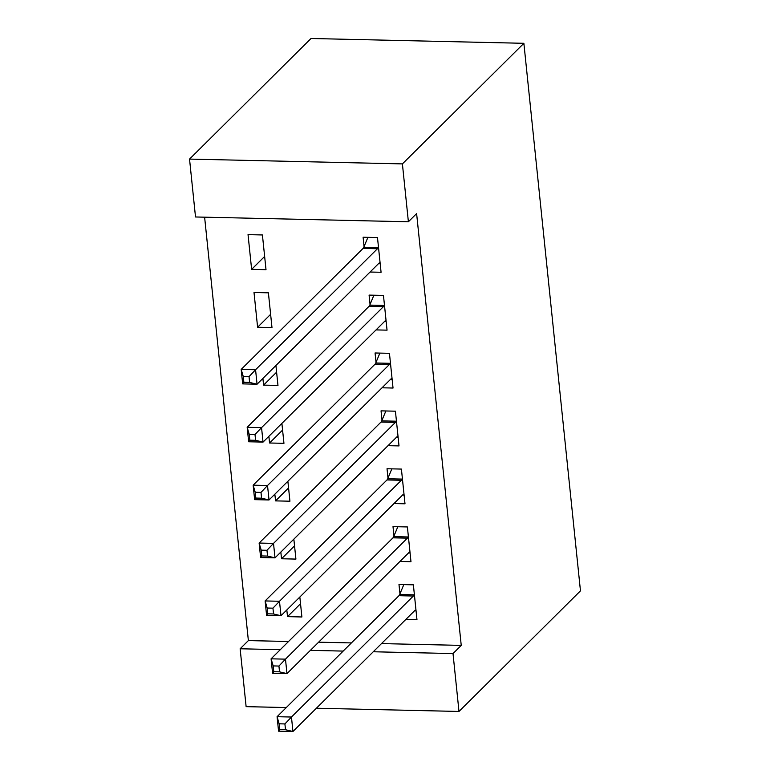 <?xml version="1.0" encoding="UTF-8"?>
<svg xmlns="http://www.w3.org/2000/svg" width="770" height="770" viewBox="0 0 770 770"><rect width="100%" height="100%" fill="white"/><g stroke="black" fill="none" stroke-linecap="round" stroke-linejoin="round"><path stroke-width="1.16" d="M204.618 217.178L248.373 640.592L240.134 648.773L280.309 649.678M195.513 216.976L189.535 159.092L311.013 38.5L523.879 43.303L580.465 590.86L458.987 711.451L453.01 653.566L461.24 645.395L416.618 213.598L408.389 221.779L195.513 216.976M286.286 707.553L246.121 706.648L240.134 648.773M257.603 327.24L271.983 327.568L268.403 292.831L254.013 292.513L257.603 327.24L270.617 314.324M376.049 329.906L387.05 330.157L383.46 295.43L369.08 295.103L370.052 304.477M282.58 430.083L269.567 443L283.947 443.328L281.887 423.385M269.567 443L268.874 436.301M388.013 445.676L399.014 445.917L395.424 411.19L381.044 410.862L382.007 420.237M294.544 545.843L281.531 558.76L295.911 559.087L293.851 539.144M281.531 558.76L280.838 552.071M399.976 561.436L410.978 561.686L407.388 526.95L393.008 526.632L393.971 535.997M248.373 640.592L288.548 641.497M318.645 642.18L351.399 642.921M381.497 643.595L461.24 645.395M405.963 619.311L416.955 619.561L413.375 584.834L398.985 584.507L399.957 593.882M300.521 603.728L287.508 616.645L301.898 616.972L299.838 597.029M287.508 616.645L286.815 609.946M393.999 503.551L405.001 503.801L401.411 469.074L387.021 468.747L387.993 478.122M288.567 487.959L275.544 500.885L289.934 501.203L287.874 481.269M275.544 500.885L274.851 494.186M382.036 387.791L393.037 388.042L389.447 353.315L375.057 352.987L376.03 362.352M276.603 372.199L263.581 385.115L277.97 385.443L275.91 365.5M263.581 385.115L262.897 378.426M370.072 272.031L381.073 272.272L377.483 237.545L363.103 237.227L364.066 246.593M251.626 269.356L266.006 269.683L262.416 234.956L248.036 234.629L251.626 269.356L264.639 256.439M189.535 159.092L402.402 163.894L408.389 221.779M402.402 163.894L523.879 43.303M310.406 650.352L343.17 651.093M373.267 651.766L453.01 653.566M316.383 708.236L458.987 711.451M414.53 610.812L416.06 610.841M284.91 723.935L279.163 723.8L279.76 729.585L285.506 729.719L284.91 723.935L291.455 717.034L292.947 731.5L278.567 731.173L277.075 716.706L291.455 717.034L413.346 596.028A6.141 2.137 91.3 0 0 414.067 594.844L414.337 594.199M415.993 610.196L415.656 610.148A6.141 2.137 91.3 0 0 415.579 610.148A6.141 2.137 91.3 0 0 414.838 610.495L292.947 731.5L285.506 729.719M279.163 723.8L277.075 716.706L398.966 595.701A6.141 2.137 91.3 0 0 399.688 594.517L403.807 584.622M279.76 729.585L278.567 731.173M408.543 552.927L410.073 552.966M278.933 666.05L273.177 665.915L273.774 671.71L279.529 671.835L278.933 666.05L285.478 659.149L286.969 673.615L272.59 673.298L271.088 658.822L285.478 659.149L407.369 538.143A6.141 2.137 91.3 0 0 408.09 536.96L408.36 536.324M410.006 552.311L409.669 552.273A6.141 2.137 91.3 0 0 409.601 552.263A6.141 2.137 91.3 0 0 408.86 552.619L286.969 673.615L279.529 671.835M273.177 665.915L271.088 658.822L392.979 537.826A6.141 2.137 91.3 0 0 393.711 536.642L397.82 526.738M273.774 671.71L272.59 673.298M402.566 495.052L404.096 495.081M272.946 608.165L267.2 608.04L267.796 613.825L273.552 613.96L272.946 608.165L279.491 601.264L280.992 615.74L266.603 615.413L265.111 600.947L279.491 601.264L401.382 480.268A6.141 2.137 91.3 0 0 402.113 479.084L402.373 478.44M404.029 494.436L403.692 494.388A6.141 2.137 91.3 0 0 403.615 494.388A6.141 2.137 91.3 0 0 402.883 494.735L280.992 615.74L273.552 613.96M267.2 608.04L265.111 600.947L387.002 479.941A6.141 2.137 91.3 0 0 387.724 478.757L391.843 468.853M267.796 613.825L266.603 615.413M396.579 437.168L398.109 437.196M266.969 550.29L261.213 550.155L261.81 555.95L267.565 556.075L266.969 550.29L273.514 543.389L275.006 557.855L260.626 557.528L259.124 543.062L273.514 543.389L395.405 422.383A6.141 2.137 91.3 0 0 396.127 421.2L396.396 420.564M398.052 436.552L397.705 436.513A6.141 2.137 91.3 0 0 397.638 436.503A6.141 2.137 91.3 0 0 396.897 436.85L275.006 557.855L267.565 556.075M261.213 550.155L259.124 543.062L381.015 422.056A6.141 2.137 91.3 0 0 381.747 420.882L385.866 410.978M261.81 555.95L260.626 557.528M390.602 379.283L392.132 379.321M260.992 492.405L255.236 492.28L255.833 498.065L261.588 498.19L260.992 492.405L267.527 485.504L269.028 499.971L254.639 499.653L253.147 485.177L267.527 485.504L389.418 364.499A6.141 2.137 91.3 0 0 390.149 363.325L390.409 362.68M392.065 378.667L391.728 378.628A6.141 2.137 91.3 0 0 391.651 378.619A6.141 2.137 91.3 0 0 390.919 378.975L269.028 499.971L261.588 498.19M255.236 492.28L253.147 485.177L375.038 364.181A6.141 2.137 91.3 0 0 375.76 362.997L379.88 353.093M255.833 498.065L254.639 499.653M384.615 321.408L386.155 321.436M255.005 434.521L249.249 434.396L249.855 440.18L255.602 440.315L255.005 434.521L261.55 427.619L263.042 442.096L248.662 441.768L247.17 427.302L261.55 427.619L383.441 306.624A6.141 2.137 91.3 0 0 384.163 305.44L384.432 304.795M386.088 320.792L385.751 320.744A6.141 2.137 91.3 0 0 385.674 320.744A6.141 2.137 91.3 0 0 384.933 321.09L263.042 442.096L255.602 440.315M249.249 434.396L247.17 427.302L369.051 306.296A6.141 2.137 91.3 0 0 369.783 305.113L373.902 295.208M249.855 440.18L248.662 441.768M378.638 263.523L380.168 263.561M249.028 376.646L243.272 376.511L243.869 382.305L249.624 382.43L249.028 376.646L255.563 369.744L257.065 384.211L242.675 383.883L241.183 369.417L255.563 369.744L377.454 248.739A6.141 2.137 91.3 0 0 378.186 247.555L378.445 246.92M380.101 262.907L379.764 262.868A6.141 2.137 91.3 0 0 379.687 262.859A6.141 2.137 91.3 0 0 378.956 263.205L257.065 384.211L249.624 382.43M243.272 376.511L241.183 369.417L363.074 248.412A6.141 2.137 91.3 0 0 363.796 247.237L367.916 237.333M243.869 382.305L242.675 383.883M413.346 596.028L398.966 595.701M414.067 594.844L399.688 594.517M407.369 538.143L392.979 537.826M408.09 536.96L393.711 536.642M401.382 480.268L387.002 479.941M402.113 479.084L387.724 478.757M395.405 422.383L381.015 422.056M396.127 421.2L381.747 420.882M389.418 364.499L375.038 364.181M390.149 363.325L375.76 362.997M383.441 306.624L369.051 306.296M384.163 305.44L369.783 305.113M377.454 248.739L363.074 248.412M378.186 247.555L363.796 247.237"/></g></svg>
